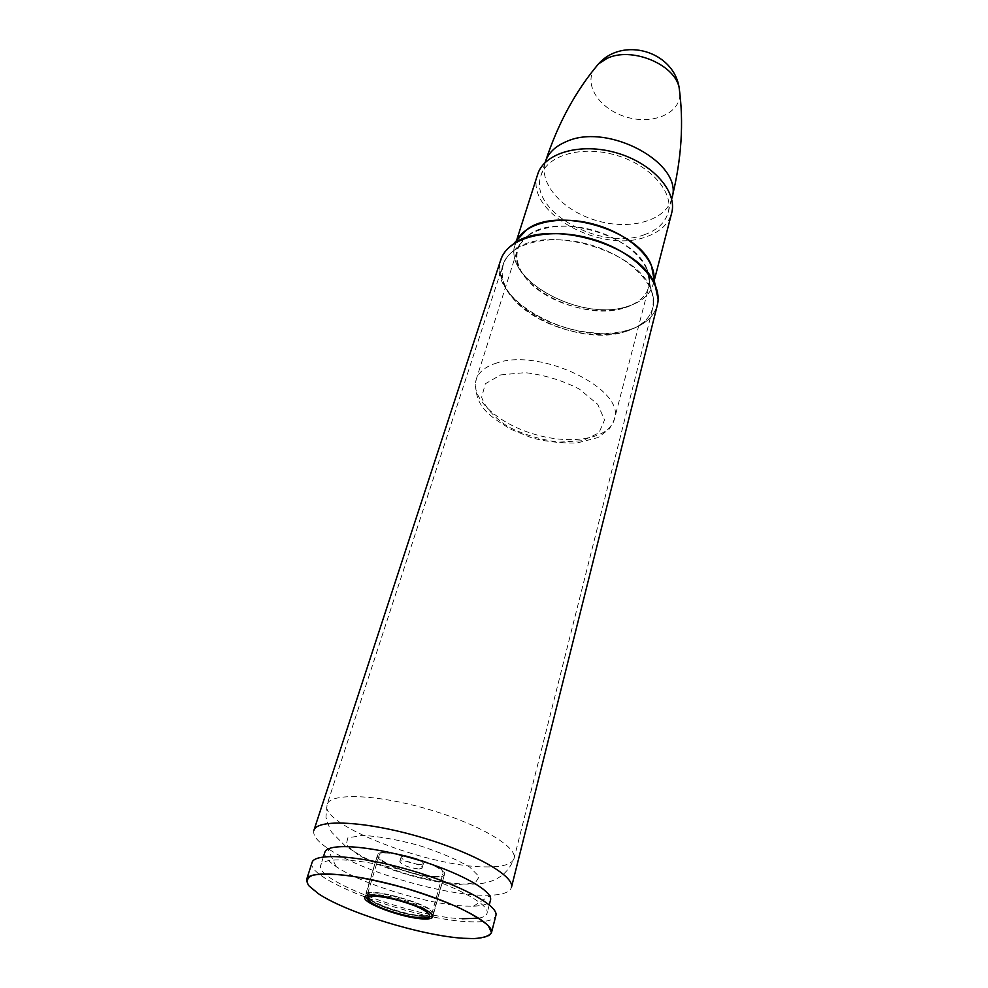 <?xml version="1.0" encoding="UTF-8"?>
<svg xmlns="http://www.w3.org/2000/svg" width="988" height="988" viewBox="0 0 988 988"><rect width="100%" height="100%" fill="white"/><g stroke="black" fill="none" stroke-linecap="round" stroke-linejoin="round"><path stroke-width="0.74" stroke-dasharray="4.94 3.71" d="M313.9 830.365C312.616 835.132 317.111 841.072 327.411 848.161C358.051 869.736 437.054 893.881 480.835 895.214L490.53 895.239C503.028 894.733 509.993 892.102 511.451 887.385M644.188 234.774C657.144 230.241 665.146 222.794 668.172 212.408C673.952 191.968 650.116 164.897 615.796 155.141C581.562 145.113 546.969 155.314 540.955 175.691C527.851 210.913 600.963 251.495 644.188 234.774M537.633 174.481C523.813 211.617 600.729 254.324 646.275 236.774C659.984 232.019 668.444 224.14 671.642 213.161M420.209 864.624L423.346 863.759C424.84 860.684 401.424 853.928 401.054 857.325C403.573 860.832 409.958 863.265 420.209 864.624M324.842 852.311C323.879 856.065 327.596 860.783 336.006 866.476C361.546 884.186 428.841 904.712 465.422 906.07L473.511 906.169C483.651 905.823 489.319 903.81 490.493 900.13M478.772 918.161C483.638 917.247 486.417 915.617 487.084 913.245C490.073 904.415 454.319 885.026 408.896 871.984C363.498 858.819 322.915 856.164 320.742 865.229C313.863 880.308 412.441 916.988 462.026 918.778M312.072 862.499C304.6 879.234 413.083 919.581 467.942 921.668C484.75 922.57 494.062 920.532 495.877 915.555M306.638 879.419C305.675 883.111 309.59 887.866 318.371 893.658C346.442 912.616 422.333 935.858 463.533 938.267L473.944 938.563C480.909 938.427 485.874 937.513 488.85 935.809M434.806 877.035C440.586 877.171 443.81 876.319 444.452 874.479C449.034 865.426 378.416 845.049 377.465 855.139C374.291 861.524 414.886 876.912 434.806 877.035C414.886 876.912 374.291 861.524 377.465 855.139C378.416 845.049 449.034 865.426 444.452 874.479C443.81 876.319 440.586 877.171 434.806 877.035M418.949 869.032L422.086 868.18C423.568 865.142 400.115 858.374 399.757 861.734C402.301 865.216 408.699 867.649 418.949 869.032M679.966 94.453C679.472 113.892 652.463 124.821 626.763 117.164C600.926 109.952 583.896 86.302 593.837 69.592M433.683 876.467C439.178 876.603 442.241 875.788 442.859 874.034C447.206 865.414 379.972 846 379.059 855.62C376.033 861.697 414.713 876.356 433.683 876.467M625.046 331.709C640.31 327.189 649.573 319.272 652.821 307.947C658.848 286.125 630.344 256.25 589.935 244.74C549.612 232.958 509.573 243.036 503.04 264.71C488.578 302.55 574.88 348.332 625.046 331.709C596.69 339.835 554.144 330.943 527.283 311.516C500.237 292.213 493.37 264.537 514.946 249.68C546.784 224.227 637.371 250.384 650.759 288.879C657.86 309.615 649.289 323.891 625.058 331.696M624.651 307.824C645.905 300.624 653.389 287.804 647.091 269.366C635.235 235.243 556.664 212.568 528.457 235.119C509.351 248.346 514.958 273.021 538.645 290.237C562.16 307.552 599.728 315.32 624.651 307.824C580.685 323.039 505.041 282.617 517.7 248.902C523.418 229.364 558.702 220.151 594.047 230.5C629.467 240.578 654.414 267.168 648.844 286.755C645.917 296.696 637.853 303.711 624.651 307.811M484.96 866.884C502.336 867.205 512.043 864.389 514.081 858.424C517.737 846.877 478.143 823.597 427.088 808.95C376.07 794.142 330.165 792.734 327.114 804.454C318.432 824.35 428.471 866.859 484.96 866.884M513.34 244.048C490.591 259.659 497.73 288.731 525.962 308.96C554.009 329.325 598.444 338.649 628.158 330.116C646.967 324.435 656.946 314.184 658.107 299.327M657.329 305.094C653.92 317.037 644.188 325.373 628.158 330.128C575.658 347.529 485.565 299.648 500.743 259.906M627.751 306.342C578.882 323.434 495.717 275.244 517.218 239.886L515.366 244.209C502.015 279.839 581.45 322.372 627.751 306.329C641.706 301.995 650.228 294.56 653.315 284.025L654.056 279.382C652.673 292.25 643.904 301.241 627.751 306.342M459.309 884.458L475.277 882.815L479.205 876.677L469.658 867.044C456.703 859.399 439.709 852.175 418.677 845.37C397.188 839.602 378.49 836.28 362.596 835.391L347.838 837.849L346.22 844.691L357.409 854.373C381.862 868.872 429.447 882.914 459.309 884.458M497.137 362.868C485.713 366.35 478.723 371.908 476.191 379.54C470.115 398.572 498.619 424.087 535.175 434.473C571.632 445.156 609.349 438.758 614.351 419.418C626.33 389.791 541.189 347.702 497.137 362.868M500.743 374.872L525.134 372.649C544.425 374.884 562.555 380.405 579.524 389.198L597.752 404.364L604.533 419.986L598.963 432.88L582.648 440.685L559.06 442.155C541.078 439.858 524.085 434.708 508.091 426.693C494.111 417.479 485.306 407.674 481.65 397.275L485.33 383.776L500.743 374.872M671.815 198.403C666.06 220.732 630.381 230.55 596.876 220.682C563.271 211.173 538.312 183.867 545.339 161.896M421.715 916.382C410.02 915.234 397.275 912.085 383.48 906.947C367.264 900.29 363.362 894.202 376.132 894.486C388 895.56 401.116 898.771 415.454 904.144C432.028 911.072 434.695 916.913 421.715 916.382M422.679 915.715C428.212 916 431.274 915.345 431.842 913.752C435.98 905.996 367.845 886.335 367.215 895.103C364.362 900.574 403.623 915.073 422.679 915.715M423.827 916.271C429.644 916.568 432.855 915.876 433.46 914.209C437.82 906.07 366.252 885.409 365.609 894.622C362.608 900.364 403.808 915.58 423.827 916.271M503.04 264.71C504.967 258.881 508.944 253.867 514.946 249.68L528.457 235.119C522.998 238.96 519.416 243.542 517.7 248.902L476.191 379.54C472.993 406.303 490.381 416.775 511.018 429.36L530.618 437.375C543.19 441.266 558.541 443.155 576.671 443.069L598.061 437.536L609.411 428.94L614.351 419.418L648.844 286.755C650.252 281.308 649.659 275.516 647.091 269.366L650.759 288.879C653.611 295.622 654.303 301.982 652.821 307.947L514.081 858.424C507.511 875.282 493.839 883.852 473.054 884.124C454.282 884.421 435.177 881.765 406.154 873.861C388.111 867.983 373.674 862.326 362.831 856.88L345.133 845.864L332.24 832.81C331.029 831.896 328.93 826.709 325.941 817.237L327.114 804.454L503.04 264.71M540.955 175.691L545.141 162.514M668.172 212.408L671.655 199.033M654.254 280.419L653.315 284.025C654.797 278.246 654.167 272.095 651.425 265.574M526.814 229.599C521.009 233.662 517.193 238.528 515.366 244.209L516.502 240.664M473.511 906.169L490.53 895.239M336.006 866.476L327.411 848.161M323.372 856.942L320.742 865.229M489.27 904.823L487.084 913.245M365.548 896.351L377.465 855.139L364.807 897.289M432.583 915.703L444.452 874.479L432.719 916.889M401.054 857.325L399.757 861.734M423.346 863.759L422.086 868.18M379.059 855.62L367.215 895.103C366.56 896.931 368.808 899.364 373.958 902.427C386.197 909.812 416.072 916.889 422.222 916.358C428.15 916.543 431.361 915.678 431.842 913.752L442.859 874.034M368.685 900.772C377.49 908.38 407.142 917.568 422.605 917.988L427.582 917.766"/><path stroke-width="1.48" d="M511.451 887.385C515.106 876.047 473.116 852.224 419.073 836.7C365.078 821.04 316.852 818.817 313.9 830.365L500.743 259.906C507.61 237.194 549.452 226.561 591.627 238.886C633.876 250.927 663.615 282.222 657.329 305.094L511.451 887.385M654.254 280.419L671.642 213.161C677.694 191.647 652.611 163.144 616.463 152.856C580.388 142.297 543.968 153.054 537.633 174.481L516.502 240.664M489.27 904.823L490.493 900.13C493.555 890.991 458.037 871.391 412.811 858.399C367.622 845.296 327.127 842.962 324.842 852.311L323.372 856.942M462.026 918.778L478.772 918.161M491.456 932.758L495.877 915.555C499.175 905.835 459.766 884.408 409.477 869.959C359.212 855.386 314.456 852.52 312.072 862.499L306.638 879.419C308.874 869.848 353.766 873.182 404.314 887.841C454.9 902.377 494.655 923.471 491.456 932.758L488.85 935.809M463.508 938.291L473.907 938.588C483.626 937.97 489.48 935.945 491.481 932.524L488.307 925.707C482.045 920.112 471.856 913.912 457.716 907.12C441.71 900.266 423.901 893.856 404.302 887.891C384.542 882.494 366.054 878.431 348.85 875.701C333.277 873.911 321.347 873.725 313.06 875.133C307.305 877.406 305.848 880.913 308.701 885.619L318.395 893.695C346.455 912.653 422.321 935.871 463.508 938.291M423.086 918.914C428.916 919.223 432.114 918.544 432.719 916.889C437.054 908.812 365.437 888.138 364.807 897.289C361.818 902.995 403.067 918.198 423.086 918.914M593.837 69.592L598.481 63.911L606.904 58.477C630.887 46.461 674.001 63.738 679.065 87.154L679.966 94.453M671.815 198.403C681.572 159.55 683.992 122.475 679.065 87.166C673.038 51.005 622.848 36.519 598.481 63.911L598.481 63.911C575.498 91.155 557.788 123.821 545.339 161.896C548.241 153.091 555.145 146.36 566.05 141.716C608.102 121.87 684.585 163.946 671.815 198.403L671.655 199.033M658.107 299.327L655.118 284.976C641.039 244.74 546.685 217.508 513.34 244.048C506.98 248.47 502.781 253.743 500.743 259.906M517.218 239.886L526.814 229.599C556.54 205.924 638.878 229.698 651.425 265.574L654.056 279.382C655.624 259.288 630.011 234.539 595.715 224.733C561.456 214.754 526.604 222.053 517.218 239.886M421.259 918.037C409.551 916.876 396.806 913.727 382.998 908.59C366.77 901.933 362.855 895.869 375.625 896.178C387.506 897.252 400.622 900.476 414.972 905.848C431.558 912.764 434.226 918.581 421.259 918.037M651.425 265.574L655.118 284.976C658.144 292.102 658.885 298.808 657.329 305.094M526.814 229.599L513.34 244.048M522.813 232.798L522.294 234.452L522.813 232.798M653.105 270.391L652.66 272.083L653.105 270.391M545.339 161.896L545.141 162.514M427.582 917.766L432.583 915.703M365.548 896.351L368.685 900.772"/></g></svg>
